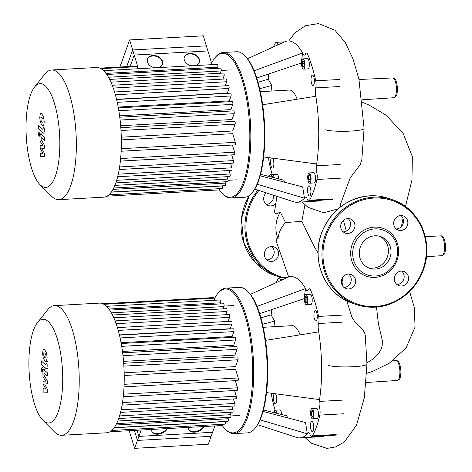 <?xml version="1.0" encoding="UTF-8"?>
<svg xmlns="http://www.w3.org/2000/svg" width="472" height="472" viewBox="0 0 472 472"><rect width="100%" height="100%" fill="white"/><g stroke="black" fill="none" stroke-linecap="round" stroke-linejoin="round"><path stroke-width="0.71" d="M40.905 117.245L40.946 120.325L42.014 122.083L43.07 122.331L43.035 119.251L41.955 117.481L40.905 117.245L41.194 117.003M40.338 122.289L42.055 125.387L43.147 126.03L43.743 125.499L44.232 121.912L43.642 117.286L41.919 114.177L40.834 113.54L40.238 114.076L39.748 117.687L40.338 122.289M43.076 132.903C43.807 133.659 44.209 132.768 44.279 130.219L44.256 128.337L43.335 127.464L42.97 129.535L38.303 125.133L38.344 128.437L43.076 132.903L44.787 133.039M38.952 132.184L38.321 133.954L38.999 136.196L39.636 134.426L38.863 132.172L40.126 132.101M38.999 136.196L40.356 136.137M41.229 134.113C40.504 133.364 40.102 134.26 40.031 136.815L40.085 141.199L42.816 145.464L40.144 145.636L40.173 148.22L42.911 153.465L40.232 153.052L40.273 156.462L44.604 156.621L44.569 153.73L41.784 148.367L44.504 148.19L44.468 145.299L40.975 139.311L41.341 137.482L44.409 140.349L44.368 137.045L40.787 133.906L42.055 133.836M134.608 448.341L138.886 436.399L212.559 432.293L208.288 444.235L134.608 448.341L129.239 430.706M138.886 436.399L137.016 430.269M129.623 39.931L203.296 35.825L207.898 50.941L134.225 55.047L129.623 39.931L119.929 67.012M130.148 66.44L134.225 55.047M342.908 277.135L342.029 282.315L342.979 286.451M346.737 300.823L351.964 317.255L354.596 321.385L363.033 330.034L364.838 333.498L365.287 335.545M304.93 204.795L301.85 221.285L313.803 245.812L318.051 253.033M340.778 206.553L339.698 207.544M339.215 207.94L337.604 209.031M276.922 196.328L274.545 211.834L275.335 213.586L276.857 213.621L280.291 212.111L285.548 222.607L301.85 221.285M285.548 222.607C281.218 227.097 278.698 232.466 278.008 238.726L276.574 238.856L276.167 239.422L276.321 241.493L288.687 276.987M361.829 159.672L360.195 164.645L350.177 177.891L340.672 203.727L340.796 206.689M280.291 212.111A28.668 26.898 109.7 0 0 278.008 238.726M297.195 99.232A31.677 10.178 -93.2 0 0 289.377 90.052L260.349 91.674M223.067 52.51L236.543 51.755A72.853 23.405 86.8 0 1 244.714 55.631A72.853 23.405 86.8 0 1 264.302 132.968A72.853 23.405 86.8 0 1 252.343 192.482A72.853 23.405 86.8 0 1 244.655 197.237L231.174 197.992A72.853 23.405 -93.2 0 0 250.827 133.718A72.853 23.405 -93.2 0 0 223.067 52.51A72.853 23.405 -93.2 0 0 215.38 57.265L214.754 58.044A72.063 23.152 86.8 0 1 249.818 133.67A72.063 23.152 86.8 0 1 222.3 193.414A72.063 23.152 86.8 0 1 219.214 189.644M252.343 192.482L252.962 191.703A72.063 23.152 -93.2 0 0 264.792 132.833A72.063 23.152 -93.2 0 0 245.416 56.339L244.714 55.631M222.3 193.414L223.008 194.116A72.853 23.405 -93.2 0 0 231.174 197.992M304.853 64.617A5.145 1.652 86.8 0 1 303.466 69.154A5.145 1.652 86.8 0 1 301.502 63.419A5.145 1.652 86.8 0 1 302.894 58.876A5.145 1.652 86.8 0 1 304.853 64.617M302.894 58.876L307.384 58.628A5.145 1.652 86.8 0 1 309.343 64.363A5.145 1.652 86.8 0 1 307.956 68.906L303.466 69.154M271.193 176.994A5.145 1.652 86.8 0 1 272.45 174.557A5.145 1.652 86.8 0 1 274.167 177.743M272.45 174.557L276.94 174.31A5.145 1.652 86.8 0 1 278.846 178.923M309.467 183.183A5.145 1.652 86.8 0 1 307.738 177.82A5.145 1.652 86.8 0 1 309.113 172.935A5.145 1.652 86.8 0 1 309.337 172.97A5.145 1.652 86.8 0 1 311.072 178.327A5.145 1.652 86.8 0 1 309.691 183.213A5.145 1.652 86.8 0 1 309.467 183.183M309.113 172.935L313.609 172.687A5.145 1.652 86.8 0 1 313.833 172.722A5.145 1.652 86.8 0 1 315.562 178.08A5.145 1.652 86.8 0 1 314.181 182.965L309.691 183.213M307.549 190.281A5.145 1.652 86.8 0 1 308.936 185.744A5.145 1.652 86.8 0 1 310.901 191.479A5.145 1.652 86.8 0 1 309.508 196.022A5.145 1.652 86.8 0 1 307.549 190.281M272.562 158.144A5.145 1.652 86.8 0 1 273.872 163.843A5.145 1.652 86.8 0 1 272.48 168.067A5.145 1.652 86.8 0 1 272.255 168.032A5.145 1.652 86.8 0 1 270.568 163.371A5.145 1.652 86.8 0 1 271.477 158.002M312.765 85.391A5.145 1.652 86.8 0 1 311.036 80.034A5.145 1.652 86.8 0 1 312.417 75.148A5.145 1.652 86.8 0 1 312.641 75.184A5.145 1.652 86.8 0 1 314.37 80.541A5.145 1.652 86.8 0 1 312.989 85.426A5.145 1.652 86.8 0 1 312.765 85.391M308.417 176.032L309.361 174.675L310.346 176.723L310.387 180.121L309.443 181.478L308.458 179.431L308.417 176.032L309.974 175.944M308.458 179.431L310.381 179.325M272.019 177.207L272.143 176.552L273.258 176.953L273.371 177.543M302.658 66.764L302.062 63.62L302.587 60.87L303.702 61.271L304.292 64.416L303.773 67.16L302.658 66.764L303.862 66.694M302.062 63.62L304.121 63.502M211.603 63.095A72.063 23.152 86.8 0 1 214.754 58.044M263.653 156.97L316.683 163.973A80.771 25.954 86.8 0 1 316.399 165.796A5.941 1.906 -93.2 0 0 316.73 172.327A5.941 1.906 86.8 0 1 316.942 179.478L340.713 178.156M262.662 104.743L315.851 96.258A80.771 25.954 86.8 0 1 316.683 163.973M254.113 70.788L302.67 52.97L301.165 63.065L256.744 78.039M284.575 41.855A80.771 25.954 86.8 0 1 284.769 41.766A80.771 25.954 86.8 0 1 287.955 40.958A80.771 25.954 86.8 0 1 302.67 52.97A80.771 25.954 86.8 0 1 303.313 54.127A5.941 1.906 -93.2 0 0 304.446 55.1A5.941 1.906 -93.2 0 0 305.413 54.109A5.941 1.906 86.8 0 1 306.387 53.124A5.941 1.906 86.8 0 1 307.744 54.563A88.689 28.497 -93.2 0 1 315.738 80.806A5.941 1.906 86.8 0 1 315.697 87.869A5.941 1.906 -93.2 0 0 315.526 94.217A80.771 25.954 86.8 0 1 315.851 96.258M258.013 82.228L268.22 79.243L271.783 85.473L271.058 91.072M259.683 88.695L271.783 85.473M273.359 46.964A88.689 28.497 -93.2 0 1 275.377 42.999A5.941 1.906 86.8 0 1 276.185 42.332A5.941 1.906 86.8 0 1 277.713 44.209A5.941 1.906 -93.2 0 0 277.973 44.864M268.22 79.243A80.771 25.954 86.8 0 1 268.497 77.414A5.941 1.906 -93.2 0 0 268.645 74.027M272.238 174.616A88.689 28.497 -93.2 0 1 269.158 162.409A5.941 1.906 86.8 0 1 268.822 157.654M260.556 174.321L283.731 180.151L285.053 182.316M260.155 175.808L302.676 186.918L304.44 198.181A80.771 25.954 86.8 0 1 296.947 202.252A80.771 25.954 86.8 0 1 293.696 201.809A80.771 25.954 86.8 0 1 293.519 201.75M333.297 198.895L309.526 200.216A5.941 1.906 86.8 0 1 308.712 200.883A5.941 1.906 86.8 0 1 307.189 199.001A5.941 1.906 -93.2 0 0 305.661 197.125A5.941 1.906 -93.2 0 0 305.065 197.473A80.771 25.954 86.8 0 1 304.44 198.181L257.228 184.275M309.526 200.216A88.689 28.497 -93.2 0 0 316.942 179.478M359.275 253.334A16.785 15.753 -70.3 0 1 380.798 236.637A16.785 15.753 -70.3 0 1 391.022 251.564A16.785 15.753 -70.3 0 1 369.499 268.255A16.785 15.753 -70.3 0 1 359.275 253.334M379.488 236.236A16.785 15.753 -70.3 0 1 388.444 250.644A16.785 15.753 -70.3 0 1 368.231 267.736M398.592 250.927A25.34 23.777 -70.3 0 1 374.939 277.394A25.34 23.777 -70.3 0 1 350.672 253.6A25.34 23.777 -70.3 0 1 374.326 227.132A25.34 23.777 -70.3 0 1 398.592 250.927M397.613 251.198A23.759 22.296 -70.3 0 1 375.435 276.008A23.759 22.296 -70.3 0 1 352.684 253.7A23.759 22.296 -70.3 0 1 374.862 228.885A23.759 22.296 -70.3 0 1 397.613 251.198M343.244 231.876A7.522 7.062 109.7 0 0 343.533 231.87A7.522 7.062 109.7 0 0 350.141 226.637A7.522 7.062 109.7 0 0 348.023 218.501M347.728 218.512A7.522 7.062 -70.3 0 1 350.354 218.884A7.522 7.062 -70.3 0 1 354.826 226.979A7.522 7.062 -70.3 0 1 347.911 233.433A7.522 7.062 -70.3 0 1 345.292 233.056A7.522 7.062 -70.3 0 1 340.819 224.967A7.522 7.062 -70.3 0 1 347.728 218.512M396.185 228.926A7.522 7.062 109.7 0 0 403.501 221.055A7.522 7.062 109.7 0 0 400.964 215.551M407.879 222.625A7.522 7.062 -70.3 0 1 398.232 230.106A7.522 7.062 -70.3 0 1 393.654 223.415A7.522 7.062 -70.3 0 1 403.294 215.934A7.522 7.062 -70.3 0 1 407.879 222.625M396.863 284.463A7.522 7.062 109.7 0 0 397.153 284.451A7.522 7.062 109.7 0 0 403.761 279.223A7.522 7.062 109.7 0 0 401.642 271.087M401.536 286.02A7.522 7.062 -70.3 0 1 398.911 285.643A7.522 7.062 -70.3 0 1 394.439 277.548A7.522 7.062 -70.3 0 1 401.353 271.093A7.522 7.062 -70.3 0 1 403.973 271.471A7.522 7.062 -70.3 0 1 408.451 279.566A7.522 7.062 -70.3 0 1 401.536 286.02M343.923 287.413A7.522 7.062 109.7 0 0 351.233 279.548A7.522 7.062 109.7 0 0 348.702 274.037M341.386 281.902A7.522 7.062 -70.3 0 1 351.032 274.427A7.522 7.062 -70.3 0 1 355.611 281.111A7.522 7.062 -70.3 0 1 345.97 288.593A7.522 7.062 -70.3 0 1 341.386 281.902M266.291 192.847A7.522 7.062 109.7 0 0 268.255 205.532A7.522 7.062 109.7 0 0 270.875 205.91A7.522 7.062 109.7 0 0 276.037 203.261M273.388 195.172A7.522 7.062 -70.3 0 1 266.497 204.341A7.522 7.062 -70.3 0 1 266.202 204.352M264.349 254.378A7.522 7.062 109.7 0 0 268.934 261.069A7.522 7.062 109.7 0 0 278.574 253.588A7.522 7.062 109.7 0 0 273.996 246.897A7.522 7.062 109.7 0 0 264.349 254.378M271.66 246.514A7.522 7.062 -70.3 0 1 274.197 252.024A7.522 7.062 -70.3 0 1 266.881 259.889M300.074 334.86A31.677 10.178 -93.2 0 0 292.257 325.68L263.228 327.297M225.946 288.132L239.422 287.383A72.853 23.405 86.8 0 1 247.593 291.253A72.853 23.405 86.8 0 1 267.181 368.591A72.853 23.405 86.8 0 1 255.222 428.104A72.853 23.405 86.8 0 1 247.534 432.865L234.053 433.615A72.853 23.405 -93.2 0 0 253.706 369.34A72.853 23.405 -93.2 0 0 225.946 288.132A72.853 23.405 -93.2 0 0 218.259 292.888L217.633 293.672A72.063 23.152 86.8 0 1 252.697 369.293A72.063 23.152 86.8 0 1 225.179 429.036A72.063 23.152 86.8 0 1 222.094 425.266M255.222 428.104L255.842 427.325A72.063 23.152 -93.2 0 0 267.671 368.455A72.063 23.152 -93.2 0 0 248.296 291.962L247.593 291.253M225.179 429.036L225.887 429.744A72.853 23.405 -93.2 0 0 234.053 433.615M307.732 300.239A5.145 1.652 86.8 0 1 306.346 304.782A5.145 1.652 86.8 0 1 304.381 299.041A5.145 1.652 86.8 0 1 305.773 294.498A5.145 1.652 86.8 0 1 307.732 300.239M305.773 294.498L310.263 294.251A5.145 1.652 86.8 0 1 312.222 299.986A5.145 1.652 86.8 0 1 310.836 304.528L306.346 304.782M274.067 412.616A5.145 1.652 86.8 0 1 275.329 410.186A5.145 1.652 86.8 0 1 277.046 413.366M275.329 410.186L279.819 409.932A5.145 1.652 86.8 0 1 281.725 414.546M312.346 418.806A5.145 1.652 86.8 0 1 310.611 413.448A5.145 1.652 86.8 0 1 311.992 408.563A5.145 1.652 86.8 0 1 312.216 408.593A5.145 1.652 86.8 0 1 313.945 413.956A5.145 1.652 86.8 0 1 312.57 418.841A5.145 1.652 86.8 0 1 312.346 418.806M311.992 408.563L316.488 408.309A5.145 1.652 86.8 0 1 316.712 408.345A5.145 1.652 86.8 0 1 318.441 413.702A5.145 1.652 86.8 0 1 317.06 418.587L312.57 418.841M310.428 425.903A5.145 1.652 86.8 0 1 311.815 421.366A5.145 1.652 86.8 0 1 313.78 427.101A5.145 1.652 86.8 0 1 312.387 431.644A5.145 1.652 86.8 0 1 310.428 425.903M275.442 393.772A5.145 1.652 86.8 0 1 276.751 399.465A5.145 1.652 86.8 0 1 275.359 403.69A5.145 1.652 86.8 0 1 275.135 403.654A5.145 1.652 86.8 0 1 273.447 398.999A5.145 1.652 86.8 0 1 274.356 393.624M315.644 321.019A5.145 1.652 86.8 0 1 313.915 315.656A5.145 1.652 86.8 0 1 315.296 310.771A5.145 1.652 86.8 0 1 315.52 310.806A5.145 1.652 86.8 0 1 317.249 316.163A5.145 1.652 86.8 0 1 315.868 321.048A5.145 1.652 86.8 0 1 315.644 321.019M311.296 411.655L312.24 410.298L313.225 412.345L313.266 415.743L312.322 417.101L311.337 415.053L311.296 411.655L312.853 411.566M311.337 415.053L313.261 414.947M274.899 412.829L275.017 412.18L276.138 412.575L276.244 413.165M305.537 302.387L304.942 299.242L305.461 296.499L306.582 296.894L307.172 300.039L306.652 302.782L305.537 302.387L306.741 302.322M304.942 299.242L307.001 299.124M214.223 299.236A72.063 23.152 86.8 0 1 217.633 293.672M266.532 392.592L319.562 399.595A80.771 25.954 86.8 0 1 319.278 401.424A5.941 1.906 -93.2 0 0 319.609 407.95A5.941 1.906 86.8 0 1 319.821 415.106L343.592 413.779M265.541 340.365L318.73 331.887A80.771 25.954 86.8 0 1 319.562 399.595M256.992 306.411L305.549 288.593L304.045 298.688L259.624 313.662M287.454 277.477A80.771 25.954 86.8 0 1 287.649 277.388A80.771 25.954 86.8 0 1 290.829 276.586A80.771 25.954 86.8 0 1 305.549 288.593A80.771 25.954 86.8 0 1 306.192 289.755A5.941 1.906 -93.2 0 0 307.325 290.722A5.941 1.906 -93.2 0 0 308.293 289.731A5.941 1.906 86.8 0 1 309.266 288.746A5.941 1.906 86.8 0 1 310.623 290.186A88.689 28.497 -93.2 0 1 318.618 316.429A5.941 1.906 86.8 0 1 318.576 323.497A5.941 1.906 -93.2 0 0 318.405 329.839A80.771 25.954 86.8 0 1 318.73 331.887M260.892 317.857L271.093 314.865L274.657 321.096L273.937 326.701M262.556 324.317L274.657 321.096M276.238 282.586A88.689 28.497 -93.2 0 1 278.256 278.622A5.941 1.906 86.8 0 1 279.064 277.955A5.941 1.906 86.8 0 1 280.592 279.837A5.941 1.906 -93.2 0 0 280.852 280.486M271.093 314.865A80.771 25.954 86.8 0 1 271.376 313.042A5.941 1.906 -93.2 0 0 271.524 309.656M275.117 410.239A88.689 28.497 -93.2 0 1 272.037 398.032A5.941 1.906 86.8 0 1 271.701 393.276M263.435 409.944L286.61 415.773L287.932 417.938M263.034 411.436L305.555 422.546L307.319 433.803A80.771 25.954 86.8 0 1 299.826 437.88A80.771 25.954 86.8 0 1 296.575 437.438A80.771 25.954 86.8 0 1 296.398 437.373M336.176 434.517L312.405 435.839A5.941 1.906 86.8 0 1 311.591 436.506A5.941 1.906 86.8 0 1 310.063 434.629A5.941 1.906 -93.2 0 0 308.541 432.747A5.941 1.906 -93.2 0 0 307.945 433.101A80.771 25.954 86.8 0 1 307.319 433.803L260.107 419.897M312.405 435.839A88.689 28.497 -93.2 0 0 319.821 415.106M39.996 184.623L51.542 196.216A64.935 20.862 -93.2 0 0 58.823 199.668L103.822 197.16A64.935 20.862 -93.2 0 0 115.705 183.201A64.935 20.862 -93.2 0 0 118.791 110.495A64.935 20.862 -93.2 0 0 96.595 67.49L51.596 69.998A64.935 20.862 -93.2 0 0 44.74 74.24L34.556 87.043A51.949 16.691 86.8 0 1 56.186 109.905A51.949 16.691 86.8 0 1 55.33 176.221A51.949 16.691 86.8 0 1 39.996 184.623A51.949 16.691 86.8 0 1 26.898 144.308A51.949 16.691 86.8 0 1 30.532 94.813A51.949 16.691 86.8 0 1 34.556 87.043M58.823 199.668A64.935 20.862 -93.2 0 0 70.706 185.714A64.935 20.862 -93.2 0 0 73.791 113.009A64.935 20.862 -93.2 0 0 51.596 69.998M116.537 99.297L227.333 93.12L229.003 88.447A1.581 0.507 -93.2 0 0 229.079 86.671A1.581 0.507 -93.2 0 0 228.536 85.627L114.549 91.981M118.189 107.067L229.274 100.872L231.026 95.981A1.581 0.507 86.8 0 0 231.097 94.205A1.581 0.507 86.8 0 0 230.56 93.161L116.59 99.515M119.587 115.829L230.861 109.622L232.743 104.365A1.581 0.507 86.8 0 0 232.82 102.589A1.581 0.507 86.8 0 0 232.277 101.545L118.342 107.893M120.667 125.741L232.035 119.534L234.124 113.693A1.581 0.507 86.8 0 0 234.2 111.917A1.581 0.507 86.8 0 0 233.658 110.867L119.77 117.215M121.286 137.199L232.655 130.992L235.097 124.154A1.581 0.507 86.8 0 0 235.174 122.384A1.581 0.507 86.8 0 0 234.631 121.334L120.814 127.676M121.139 151.241L235.056 144.892A1.581 0.507 -93.2 0 0 235.463 143.989A1.581 0.507 -93.2 0 0 235.322 142.332L232.684 133.676L121.339 139.883M162.338 64.593A7.918 5.965 19.7 0 0 152.916 55.973A7.918 5.965 19.7 0 0 147.441 59.265M155.07 67.815A7.918 5.965 -160.3 0 1 147.524 59.018A7.918 5.965 -160.3 0 1 153.087 55.484A7.918 5.965 -160.3 0 1 162.433 64.351A7.918 5.965 -160.3 0 1 158.562 67.62M199.178 62.54A7.918 5.965 19.7 0 0 189.75 53.92A7.918 5.965 19.7 0 0 184.281 57.212M191.909 65.761A7.918 5.965 -160.3 0 1 184.363 56.964A7.918 5.965 -160.3 0 1 189.927 53.424A7.918 5.965 -160.3 0 1 199.272 62.298A7.918 5.965 -160.3 0 1 195.402 65.567M212.075 64.64L206.352 45.849L132.673 49.961L126.708 66.635M138.396 68.747L132.673 49.961M137.989 68.77L137.346 66.664A1.581 0.507 -93.2 0 0 136.91 66.068L99.94 68.127M219.374 188.676A1.581 0.507 86.8 0 1 218.949 189.921L107.079 196.157M222.471 185.826L222.513 185.956A1.581 0.507 86.8 0 1 222.654 187.614A1.581 0.507 86.8 0 1 222.247 188.517L108.885 194.836M224.973 181.791L225.374 183.112A1.581 0.507 86.8 0 1 225.516 184.77A1.581 0.507 86.8 0 1 225.114 185.679L111.351 192.021M227.144 176.681L227.876 179.083A1.581 0.507 86.8 0 1 228.017 180.741A1.581 0.507 86.8 0 1 227.61 181.643L113.705 187.998M115.817 182.888L229.781 176.534A1.581 0.507 -93.2 0 0 230.188 175.631A1.581 0.507 -93.2 0 0 230.047 173.973L228.997 170.534M117.652 176.74L231.64 170.386A1.581 0.507 -93.2 0 0 232.047 169.483A1.581 0.507 -93.2 0 0 231.899 167.825L230.525 163.312M119.18 169.519L233.168 163.165A1.581 0.507 -93.2 0 0 233.575 162.262A1.581 0.507 -93.2 0 0 233.428 160.604L231.693 154.893M120.372 161.1L234.33 154.745A1.581 0.507 -93.2 0 0 234.737 153.843A1.581 0.507 -93.2 0 0 234.596 152.185L232.419 145.04M225.227 85.81L226.684 81.733A1.581 0.507 -93.2 0 0 226.761 79.963A1.581 0.507 -93.2 0 0 226.218 78.912L112.23 85.267M222.914 79.095L224.064 75.874A1.581 0.507 -93.2 0 0 224.141 74.098A1.581 0.507 -93.2 0 0 223.598 73.054L109.64 79.402M220.288 73.237L221.108 70.953A1.581 0.507 -93.2 0 0 221.185 69.177A1.581 0.507 -93.2 0 0 220.642 68.133L106.76 74.482M217.332 68.316L217.745 67.171A1.581 0.507 -93.2 0 0 217.816 65.396A1.581 0.507 -93.2 0 0 217.279 64.351L103.616 70.688M43.784 352.867L43.825 355.947L44.893 357.705L45.949 357.953L45.914 354.873L44.834 353.103L43.784 352.867L44.073 352.625M43.218 357.912L44.934 361.015L46.026 361.658L46.622 361.121L47.106 357.534L46.521 352.908L44.793 349.799L43.713 349.162L43.117 349.699L42.627 353.31L43.218 357.912M45.955 368.526C46.687 369.281 47.088 368.39 47.159 365.841L47.135 363.959L46.215 363.086L45.849 365.157L41.182 360.755L41.223 364.065L45.955 368.526L47.666 368.667M41.831 367.812L41.2 369.582L41.878 371.818L42.515 370.048L41.742 367.794L43.005 367.723M41.878 371.818L43.235 371.765M44.108 369.735C43.377 368.986 42.981 369.889 42.911 372.438L42.964 376.821L45.696 381.093L43.017 381.258L43.052 383.842L45.79 389.093L43.111 388.674L43.153 392.084L47.483 392.244L47.448 389.353L44.663 383.99L47.377 383.813L47.342 380.922L43.855 374.939L44.221 373.104L47.288 375.972L47.247 372.668L43.666 369.529L44.934 369.458M42.875 420.251L54.422 431.839A64.935 20.862 -93.2 0 0 61.702 435.29L106.701 432.783A64.935 20.862 -93.2 0 0 123.357 395.689A64.935 20.862 -93.2 0 0 117.469 327.745A64.935 20.862 -93.2 0 0 99.474 303.113L54.475 305.626A64.935 20.862 -93.2 0 0 47.619 309.862L37.435 322.665A51.949 16.691 86.8 0 1 57.319 338.979A51.949 16.691 86.8 0 1 60.953 401.076A51.949 16.691 86.8 0 1 42.875 420.251A51.949 16.691 86.8 0 1 34.303 403.306A51.949 16.691 86.8 0 1 37.435 322.665M61.702 435.29A64.935 20.862 -93.2 0 0 78.358 398.197A64.935 20.862 -93.2 0 0 72.47 330.252A64.935 20.862 -93.2 0 0 54.475 305.626M166.628 428.617A7.918 4.543 -16.9 0 1 157.53 433.597A7.918 4.543 -16.9 0 1 151.819 431.308M167.053 428.594A7.918 4.543 -16.9 0 1 157.719 434.216A7.918 4.543 -16.9 0 1 151.895 431.62A7.918 4.543 -16.9 0 1 152.108 429.431M203.467 426.564A7.918 4.543 -16.9 0 1 194.364 431.544A7.918 4.543 -16.9 0 1 188.658 429.249M203.892 426.541A7.918 4.543 -16.9 0 1 194.552 432.163A7.918 4.543 -16.9 0 1 188.735 429.567A7.918 4.543 -16.9 0 1 188.942 427.378M141.157 430.039L137.446 440.417L211.12 436.311L214.837 425.933M134.402 430.417L137.446 440.417M119.416 334.919L230.206 328.742L231.882 324.069A1.581 0.507 -93.2 0 0 231.958 322.299A1.581 0.507 -93.2 0 0 231.416 321.249L117.428 327.603M121.068 342.69L232.153 336.501L233.905 331.604A1.581 0.507 86.8 0 0 233.976 329.834A1.581 0.507 86.8 0 0 233.439 328.783L119.469 335.138M122.466 351.451L233.74 345.25L235.622 339.987A1.581 0.507 86.8 0 0 235.699 338.217A1.581 0.507 86.8 0 0 235.156 337.167L121.221 343.516M123.546 361.363L234.914 355.156L237.003 349.315A1.581 0.507 86.8 0 0 237.08 347.539A1.581 0.507 86.8 0 0 236.537 346.489L122.649 352.844M124.165 372.821L235.528 366.614L237.976 359.776A1.581 0.507 86.8 0 0 238.053 358.006A1.581 0.507 86.8 0 0 237.51 356.956L123.694 363.298M124.018 386.869L237.935 380.515A1.581 0.507 -93.2 0 0 238.342 379.612A1.581 0.507 -93.2 0 0 238.201 377.954L235.563 369.299L124.219 375.511M225.35 421.449L225.392 421.579A1.581 0.507 86.8 0 1 225.533 423.236A1.581 0.507 86.8 0 1 225.126 424.139L111.764 430.464M227.852 417.413L228.253 418.741A1.581 0.507 86.8 0 1 228.395 420.399A1.581 0.507 86.8 0 1 227.994 421.301L114.23 427.644M230.023 412.31L230.755 414.705A1.581 0.507 86.8 0 1 230.897 416.363A1.581 0.507 86.8 0 1 230.489 417.266L116.584 423.62M118.696 418.517L232.661 412.162A1.581 0.507 -93.2 0 0 233.068 411.254A1.581 0.507 -93.2 0 0 232.926 409.596L231.876 406.156M120.531 412.369L234.519 406.008A1.581 0.507 -93.2 0 0 234.926 405.106A1.581 0.507 -93.2 0 0 234.779 403.448L233.404 398.934M122.059 405.141L236.047 398.787A1.581 0.507 -93.2 0 0 236.454 397.884A1.581 0.507 -93.2 0 0 236.307 396.226L234.572 390.521M123.251 396.728L237.209 390.373A1.581 0.507 -93.2 0 0 237.617 389.465A1.581 0.507 -93.2 0 0 237.475 387.807L235.298 380.662M228.106 321.432L229.563 317.361A1.581 0.507 -93.2 0 0 229.64 315.585A1.581 0.507 -93.2 0 0 229.097 314.535L115.109 320.889M225.787 314.724L226.943 311.496A1.581 0.507 -93.2 0 0 227.02 309.726A1.581 0.507 -93.2 0 0 226.477 308.676L112.519 315.031M223.167 308.859L223.988 306.576A1.581 0.507 -93.2 0 0 224.064 304.806A1.581 0.507 -93.2 0 0 223.522 303.756L109.64 310.104M220.212 303.938L220.619 302.794A1.581 0.507 -93.2 0 0 220.695 301.024A1.581 0.507 -93.2 0 0 220.153 299.974L106.495 306.31M222.253 424.304A1.581 0.507 86.8 0 1 221.828 425.543L109.958 431.78M102.819 303.75L213.462 297.584A1.581 0.507 86.8 0 1 213.904 298.18L214.542 300.286M396.132 360.685C398.704 360.266 400.309 363.882 400.952 371.535C400.557 379.341 399.684 379.352 397.235 380.479A9.912 3.186 -93.2 0 0 399.896 371.735A9.912 3.186 -93.2 0 0 396.551 360.75A9.912 3.186 -93.2 0 0 396.132 360.685L392.84 360.838M440.783 235.882C443.356 235.463 444.96 239.074 445.603 246.726C445.208 254.538 444.335 254.55 441.886 255.677A9.912 3.186 -93.2 0 0 444.547 246.933A9.912 3.186 -93.2 0 0 441.202 235.947A9.912 3.186 -93.2 0 0 440.783 235.882L425.242 236.602M392.674 77.939C395.247 77.514 396.858 81.131 397.501 88.783C397.099 96.595 396.226 96.607 393.778 97.733A9.912 3.186 -93.2 0 0 396.445 88.99A9.912 3.186 -93.2 0 0 393.099 78.004A9.912 3.186 -93.2 0 0 392.674 77.939L358.986 79.502M366.968 362.826L373.134 358.938L378.343 353.947L381.205 349.068L382.19 345.528L382.361 340.684L378.432 323.898L376.491 307.06M365.281 335.527L366.968 364.166A19.765 2.513 179.3 0 1 350.46 366.838A19.765 2.513 179.3 0 1 328.512 365.44M361.812 159.772L364.089 128.537A19.765 2.513 179.3 0 1 364.089 128.537A19.765 2.513 179.3 0 1 347.581 131.216A19.765 2.513 179.3 0 1 325.633 129.818M279.636 44.102L277.713 44.209M340.17 164.474L316.399 165.796M339.474 86.547L315.697 87.869M339.51 79.479L315.738 80.806M369.841 195.815A55.431 52.02 -70.3 0 1 389.158 198.588C382.922 196.376 376.473 195.449 369.806 195.809C347.416 198.098 331.486 210.099 322.028 231.799C310.411 259.659 324.86 294.203 351.858 302.994A55.431 52.02 -70.3 0 1 318.098 253.712A55.431 52.02 -70.3 0 1 369.841 195.815M375.045 307.148A55.431 52.02 -70.3 0 1 355.723 304.375A55.431 52.02 -70.3 0 1 321.963 255.092A55.431 52.02 -70.3 0 1 373.706 197.196A55.431 52.02 -70.3 0 1 393.028 199.969A55.431 52.02 -70.3 0 1 426.788 249.251A55.431 52.02 -70.3 0 1 375.116 307.148M373.971 198.069A54.64 51.277 -70.3 0 1 426.299 249.381A54.64 51.277 -70.3 0 1 375.293 306.458A54.64 51.277 -70.3 0 1 322.972 255.145A54.64 51.277 -70.3 0 1 373.971 198.069M284.168 277.672A54.64 51.277 -70.3 0 1 245.93 227.622A54.64 51.277 -70.3 0 1 258.91 190.434M249.352 195.432A55.431 52.02 -70.3 0 0 241.062 226.188A55.431 52.02 -70.3 0 0 274.822 275.465L281.678 277.807A55.431 52.02 -70.3 0 1 278.687 276.846A55.431 52.02 -70.3 0 1 244.927 227.569A55.431 52.02 -70.3 0 1 257.883 190.098M268.084 176.215A55.431 52.02 -70.3 0 1 272.049 173.967M282.516 279.725L280.592 279.837M343.05 400.097L319.278 401.424M342.347 322.169L318.576 323.497M342.389 315.107L318.618 316.429M120.112 120.047L234.124 113.693M118.826 110.713L232.743 104.365M117.233 102.324L231.026 95.981M121.003 130.514L235.097 124.154M115.369 94.784L229.003 88.447M116.667 180.298L230.047 173.973M118.265 174.162L231.899 167.825M119.605 166.946L233.428 160.604M120.631 158.539L234.596 152.185M121.245 148.692L235.322 142.332M101.043 68.688L137.346 66.664M113.262 88.057L226.684 81.733M110.95 82.181L224.064 75.874M108.477 77.231L221.108 70.953M105.988 73.402L217.745 67.171M111.25 192.157L222.513 185.956M112.991 189.378L225.374 183.112M114.873 185.384L227.876 179.083M114.13 427.785L225.392 421.579M115.87 425.007L228.253 418.741M117.752 421.006L230.755 414.705M119.546 415.921L232.926 409.596M121.145 409.784L234.779 403.448M122.484 402.569L236.307 396.226M123.505 394.161L237.475 387.807M124.124 384.314L238.201 377.954M123.882 366.136L237.976 359.776M103.923 304.316L213.904 298.18M116.141 323.68L229.563 317.361M113.829 317.803L226.943 311.496M111.351 312.853L223.988 306.576M108.867 309.024L220.619 302.794M122.991 355.67L237.003 349.315M121.705 346.342L235.622 339.987M120.112 337.952L233.905 331.604M118.248 330.406L231.882 324.069M42.096 113.469L40.834 113.54M44.409 125.959L43.147 126.03M366.762 373.37L372.974 371.222L389.129 363.328L406.103 347.882L415.083 326.996L414.245 307.355L409.607 291.466M401.454 226.477L403.011 218.465M405.442 206.547L411.95 180.074L412.369 156.669L403.218 133.582L386.037 115.103L368.862 104.967L362.744 102.459M343.445 220.271L346.3 231.121M426.446 256.68L441.886 255.677M393.778 97.733L362.437 99.769M397.235 380.479L366.189 382.497M364.089 128.537L358.932 79.261L353.026 58.947L345.286 42.474L334.89 30.214L318.476 23.6L305.478 25.712L295.106 32.704L288.77 40.916M305.054 437.585L311.119 443.125L326.996 448.4L335.486 446.96L344.371 441.945L356.502 425.219L364.307 397.813L366.968 364.172M302.18 201.963L307.945 207.291L323.833 212.772L337.692 208.978M247.511 58.734L284.769 41.766M254.774 189.083L293.696 201.809M320.718 200.93L296.947 202.252M276.185 42.332L284.551 41.866M308.712 200.883L332.483 199.556M389.158 198.588L393.028 199.969C418.994 208.488 433.609 240.862 423.903 268.249C417.089 289.938 396.622 306.263 375.081 307.154C368.414 307.514 361.959 306.588 355.723 304.375L351.858 302.994M274.822 275.465L255.564 262.88L243.664 242.608L241.422 218.601L249.257 195.502M268.043 176.203L272.043 173.938M250.39 294.363L287.649 277.388M257.653 424.706L296.575 437.432M323.597 436.553L299.826 437.88M279.064 277.955L287.43 277.489M311.591 436.506L335.362 435.184M221.215 70.458L230.796 69.921M228.041 180.322L236.926 179.826M44.976 349.091L43.713 349.162M47.288 361.587L46.026 361.658M224.094 306.08L233.675 305.549M230.92 415.944L239.8 415.448"/></g></svg>
